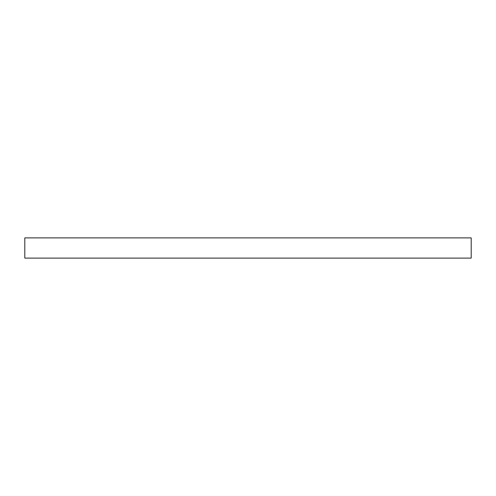 <?xml version="1.0" encoding="UTF-8"?>
<svg xmlns="http://www.w3.org/2000/svg" width="496" height="496" viewBox="0 0 496 496"><rect width="100%" height="100%" fill="white"/><g stroke="black" fill="none" stroke-linecap="round" stroke-linejoin="round"><path stroke-width="0.74" d="M471.2 237.888L24.8 237.888L24.8 258.112L471.2 258.112L471.2 237.888"/></g></svg>
